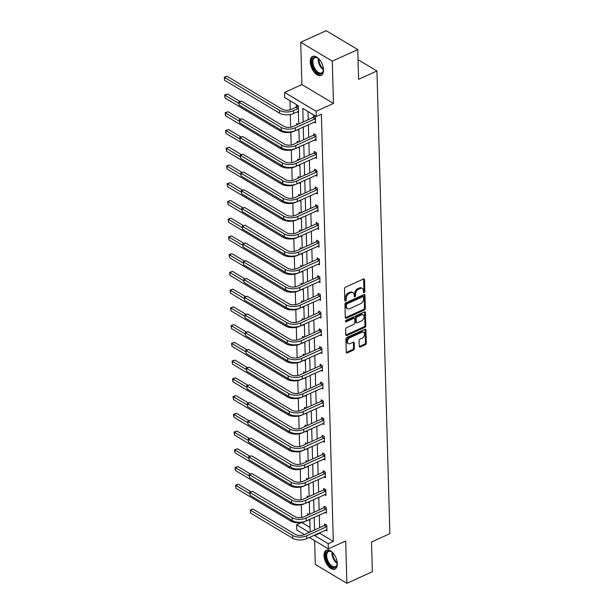<?xml version="1.0" encoding="UTF-8"?>
<svg xmlns="http://www.w3.org/2000/svg" width="614" height="614" viewBox="0 0 614 614"><rect width="100%" height="100%" fill="white"/><g stroke="black" fill="none" stroke-linecap="round" stroke-linejoin="round"><path stroke-width="0.92" d="M364.163 292.632A0.913 0.606 120.9 0 0 364.839 291.535L364.509 279.677A1.305 0.867 120.9 0 0 364.179 279.009A1.305 0.867 120.9 0 0 363.48 279.017L345.475 287.191A1.305 0.867 120.9 0 0 344.508 288.764L344.838 300.622A0.913 0.606 120.9 0 0 346.235 299.985L346.196 298.45A4.175 2.771 120.9 0 1 349.297 293.423L350.794 292.74A4.175 2.771 120.9 0 1 353.042 292.732A4.175 2.771 120.9 0 1 354.094 294.858L354.14 296.393A0.913 0.606 120.9 0 0 355.537 295.764L355.498 294.229A4.175 2.771 120.9 0 1 358.599 289.202L360.096 288.519A4.175 2.771 120.9 0 1 362.344 288.511A4.175 2.771 120.9 0 1 363.396 290.637L363.442 292.172A0.913 0.606 120.9 0 0 364.163 292.632M363.442 292.057A0.913 0.606 120.9 0 0 363.987 291.028L363.657 279.17A1.305 0.867 120.9 0 0 363.634 278.963M344.83 300.499A0.913 0.606 120.9 0 0 345.383 299.471L345.344 297.936L346.196 298.45M354.132 296.278A0.913 0.606 120.9 0 0 354.685 295.25L354.646 293.715L355.498 294.229M324.031 555.662A10.369 5.595 65.6 0 1 326.395 550.205A10.369 5.595 65.6 0 1 333.387 553.421A10.369 5.595 65.6 0 1 337.339 563.629A10.369 5.595 65.6 0 1 334.975 569.086A10.369 5.595 65.6 0 1 327.983 565.87A10.369 5.595 65.6 0 1 324.031 555.662M310.239 61.945A10.369 5.595 65.6 0 1 312.61 56.48A10.369 5.595 65.6 0 1 319.595 59.696A10.369 5.595 65.6 0 1 323.547 69.904A10.369 5.595 65.6 0 1 321.183 75.361A10.369 5.595 65.6 0 1 314.199 72.145A10.369 5.595 65.6 0 1 310.239 61.945M300.714 42.266L326.188 30.7L357.755 49.58L332.281 61.147L300.714 42.266L301.896 84.563L284.574 92.43L316.141 111.311L316.287 116.491L302.763 108.402L303.139 121.994M314.637 540.658L315.297 564.419L346.864 583.3L345.682 541.003L328.36 548.862L309.318 537.473M357.755 49.58L358.591 79.313L376.935 70.986L389.859 533.666L371.516 542.001L372.345 571.734L346.864 583.3M359.228 346.334A1.305 0.867 120.9 0 0 359.558 346.994A1.305 0.867 120.9 0 0 360.264 346.994L365.315 344.7A1.305 0.867 120.9 0 0 366.282 343.126L365.913 329.956A1.305 0.867 120.9 0 0 365.583 329.296A1.305 0.867 120.9 0 0 364.885 329.296L346.879 337.47A1.305 0.867 120.9 0 0 345.912 339.043L346.281 352.213A1.305 0.867 120.9 0 0 346.611 352.881A1.305 0.867 120.9 0 0 347.309 352.873L353.411 350.103A1.305 0.867 120.9 0 0 354.378 348.537L354.224 342.896A1.305 0.867 120.9 0 0 353.894 342.236A1.305 0.867 120.9 0 0 353.188 342.236L350.164 343.61A3.492 2.318 120.9 0 1 348.291 343.617A3.492 2.318 120.9 0 1 347.57 340.64A3.492 2.318 120.9 0 1 349.995 337.639L361.853 332.258A3.492 2.318 120.9 0 1 363.726 332.243A3.492 2.318 120.9 0 1 364.447 335.229A3.492 2.318 120.9 0 1 362.022 338.23L360.042 339.128A1.305 0.867 120.9 0 0 359.075 340.693L359.228 346.334M301.896 84.563L333.463 103.451L332.281 61.147M333.463 103.451L316.141 111.311M319.771 532.729L319.787 533.29L333.31 541.379L321.375 114.173L316.287 116.491M333.31 541.379L328.214 543.689L328.36 548.862M364.348 309.986A1.305 0.867 120.9 0 0 365.315 308.42L364.946 295.25A1.305 0.867 120.9 0 0 364.616 294.582A1.305 0.867 120.9 0 0 363.918 294.59L345.912 302.763A1.305 0.867 120.9 0 0 344.938 304.329L345.306 317.499A1.305 0.867 120.9 0 0 345.636 318.167A1.305 0.867 120.9 0 0 346.342 318.167L364.348 309.986L363.488 309.479A1.305 0.867 120.9 0 0 364.463 307.906L364.094 294.735A1.305 0.867 120.9 0 0 364.071 294.528M365.43 312.603L365.798 325.773A1.305 0.867 120.9 0 1 364.831 327.346L346.826 335.52A1.305 0.867 120.9 0 1 346.119 335.52A1.305 0.867 120.9 0 1 345.789 334.86L345.636 329.219A1.305 0.867 120.9 0 1 346.603 327.653L353.91 324.338A1.305 0.867 120.9 0 0 354.877 322.764L354.769 319.027A1.305 0.867 120.9 0 0 354.439 318.359A1.305 0.867 120.9 0 0 353.741 318.367L346.135 321.813A0.913 0.606 120.9 0 1 346.096 320.255L364.401 311.943A1.305 0.867 120.9 0 1 365.1 311.935A1.305 0.867 120.9 0 1 365.43 312.603L364.578 312.096L364.946 325.267L365.798 325.773M376.935 70.986L358.039 59.688M308.443 496.818L307.084 496.005L307.123 497.286M309.333 502.943L308.005 502.152M307.453 461.344L306.094 460.531L306.133 461.805M308.343 467.469L307.015 466.671M306.463 425.863L305.104 425.049L305.143 426.331M307.353 431.987L306.025 431.197M305.473 390.389L304.114 389.575L304.145 390.849M306.363 396.514L305.035 395.715M304.483 354.915L303.124 354.101L303.155 355.376M305.373 361.032L304.045 360.241M303.493 319.433L302.134 318.62L302.165 319.902M304.383 325.558L303.055 324.768M302.495 283.96L301.136 283.146L301.175 284.42M303.385 290.077L302.065 289.286M301.505 248.478L300.146 247.665L300.185 248.946M302.395 254.603L301.075 253.812M300.515 213.004L299.156 212.191L299.195 213.465M301.405 219.129L300.085 218.331M299.525 177.523L298.166 176.709L298.204 177.991M300.415 183.647L299.087 182.857M298.534 142.049L297.176 141.235L297.214 142.509M299.425 148.174L298.097 147.375M298.274 107.005L296.186 105.761L296.217 107.036M298.435 112.692L297.107 111.901M289.962 100.742L290.215 109.814M290.345 114.511L290.706 127.252M290.844 132.248L291.197 144.988M291.335 149.985L291.696 162.733M291.834 167.722L292.187 180.47M292.325 185.459L292.686 198.207M292.824 203.203L293.177 215.944M293.323 220.94L293.676 233.688M293.814 238.677L294.167 251.425M294.313 256.414L294.666 269.162M294.804 274.151L295.165 286.899M295.303 291.896L295.656 304.636M295.794 309.633L296.155 322.381M296.293 327.369L296.646 340.118M296.785 345.106L297.145 357.855M297.283 362.851L297.637 375.591M297.782 380.588L298.135 393.328M298.274 398.325L298.627 411.073M298.772 416.062L299.125 428.81M299.264 433.799L299.624 446.547M299.762 451.543L300.116 464.284M300.254 469.28L300.614 482.028M300.753 487.017L301.106 499.765M301.244 504.754L301.604 517.502M304.444 534.564L296.792 529.982L296.646 524.809L301.743 522.499L310.016 527.449M298.036 124.312L296.677 123.498L296.716 124.772M298.926 130.429L297.606 129.638M299.033 159.786L297.667 158.972L297.706 160.254M299.916 165.91L298.596 165.12M300.023 195.267L298.665 194.454L298.696 195.728M300.914 201.384L299.586 200.594M301.013 230.741L299.655 229.928L299.686 231.209M301.904 236.866L300.576 236.075M302.004 266.215L300.645 265.409L300.676 266.683M302.894 272.34L301.566 271.549M302.994 301.697L301.635 300.883L301.674 302.157M303.884 307.821L302.556 307.023M303.984 337.17L302.625 336.357L302.664 337.639M304.874 343.295L303.546 342.505M304.974 372.652L303.615 371.838L303.654 373.112M305.864 378.769L304.544 377.978M305.964 408.126L304.605 407.312L304.644 408.594M306.854 414.25L305.534 413.46M306.954 443.607L305.595 442.794L305.634 444.068M307.844 449.724L306.524 448.934M307.952 479.081L306.593 478.268L306.624 479.549M308.842 485.206L307.514 484.415M308.942 514.555L307.583 513.749L307.614 515.023M309.832 520.68L308.504 519.889M298.749 123.99L298.235 105.692L284.712 97.603L284.574 92.43M310.147 531.977L309.794 519.298M309.648 514.233L309.295 501.554M309.157 496.496L308.796 483.817M308.658 478.759L308.305 466.08M308.167 461.022L307.806 448.343M307.668 443.285L307.315 430.606M307.169 425.54L306.816 412.861M306.678 407.803L306.325 395.124M306.179 390.067L305.826 377.387M305.688 372.33L305.335 359.651M305.189 354.593L304.836 341.906M304.697 336.848L304.337 324.169M304.199 319.111L303.846 306.432M303.7 301.374L303.347 288.695M303.209 283.637L302.856 270.958M302.71 265.893L302.357 253.214M302.218 248.156L301.865 235.477M301.72 230.419L301.367 217.74M301.228 212.682L300.875 200.003M300.73 194.945L300.376 182.266M300.238 177.2L299.878 164.521M299.739 159.463L299.386 146.784M299.241 141.727L298.888 129.047M296.646 524.809L309.279 532.369M314.675 535.04L314.69 535.608L328.214 543.689M303.278 127.052L303.638 139.731M303.776 144.789L304.13 157.468M304.275 162.533L304.628 175.213M304.767 180.27L305.12 192.95M305.265 198.007L305.618 210.686M305.757 215.744L306.11 228.423M306.256 233.481L306.609 246.16M306.747 251.226L307.1 263.905M307.246 268.963L307.599 281.642M307.737 286.7L308.098 299.379M308.236 304.437L308.589 317.116M308.735 322.173L309.088 334.86M309.226 339.918L309.579 352.597M309.725 357.655L310.078 370.334M310.216 375.392L310.569 388.071M310.715 393.129L311.068 405.808M311.206 410.873L311.559 423.553M311.705 428.61L312.058 441.289M312.196 446.347L312.557 459.026M312.695 464.084L313.048 476.763M313.194 481.821L313.547 494.508M313.685 499.566L314.038 512.245M314.184 517.303L314.537 529.982M319.787 533.29L314.69 535.608M308.005 111.541L308.236 119.684M308.374 124.742L308.727 137.421M308.873 142.479L309.226 155.158M309.364 160.216L309.725 172.895M309.863 177.953L310.216 190.632M310.362 195.697L310.715 208.376M310.853 213.434L311.206 226.113M311.352 231.171L311.705 243.85M311.843 248.908L312.196 261.587M312.342 266.645L312.695 279.332M312.833 284.389L313.186 297.069M313.332 302.126L313.685 314.805M313.823 319.863L314.184 332.542M314.322 337.6L314.675 350.279M314.821 355.337L315.174 368.024M315.312 373.082L315.665 385.761M315.811 390.819L316.164 403.498M316.302 408.556L316.655 421.235M316.801 426.293L317.154 438.972M317.292 444.037L317.645 456.716M317.791 461.774L318.144 474.453M318.282 479.511L318.643 492.19M318.781 497.248L319.134 509.927M319.28 514.985L319.633 527.672M324.683 525.231L324.645 523.949L326.778 525.231L326.94 530.91L325.566 530.097M324.184 507.494L324.146 506.212L326.28 507.486L326.441 513.174L325.075 512.36M323.693 489.749L323.655 488.475L325.788 489.749L325.942 495.437L324.576 494.615M323.194 472.012L323.156 470.738L325.29 472.012L325.451 477.7L324.085 476.878M322.695 454.276L322.665 453.002L324.798 454.276L324.952 459.963L323.586 459.142M322.204 436.539L322.166 435.257L324.299 436.539L324.461 442.218L323.094 441.405M321.705 418.794L321.675 417.52L323.808 418.794L323.962 424.481L322.596 423.66M321.214 401.057L321.176 399.783L323.309 401.057L323.471 406.744L322.097 405.923M320.715 383.32L320.685 382.046L322.81 383.32L322.972 389.007L321.606 388.186M320.224 365.583L320.186 364.302L322.319 365.583L322.48 371.263L321.107 370.449M319.725 347.846L319.687 346.565L321.82 347.839L321.982 353.526L320.615 352.712M319.234 330.102L319.196 328.828L321.329 330.102L321.483 335.789L320.117 334.968M318.735 312.365L318.697 311.091L320.83 312.365L320.992 318.052L319.625 317.231M318.236 294.628L318.206 293.354L320.339 294.628L320.493 300.315L319.126 299.494M317.745 276.891L317.707 275.609L319.84 276.891L320.001 282.57L318.635 281.757M317.246 259.154L317.215 257.872L319.349 259.146L319.503 264.834L318.136 264.02M316.755 241.409L316.717 240.135L318.85 241.409L319.011 247.097L317.638 246.275M316.256 223.673L316.225 222.398L318.351 223.673L318.512 229.36L317.146 228.538M315.765 205.936L315.726 204.654L317.86 205.936L318.021 211.615L316.647 210.802M315.266 188.199L315.228 186.917L317.361 188.191L317.522 193.878L316.156 193.065M314.767 170.454L314.736 169.18L316.87 170.454L317.024 176.141L315.657 175.32M314.276 152.717L314.238 151.443L316.371 152.717L316.532 158.404L315.166 157.583M313.777 134.98L313.746 133.706L315.88 134.98L316.033 140.667L314.667 139.846M313.286 117.243L313.247 115.962L315.381 117.243L315.542 122.923L314.176 122.109M362.344 288.511L361.485 287.997A4.175 2.771 120.9 0 0 359.244 288.012L360.096 288.519M354.646 293.715A4.175 2.771 120.9 0 1 357.747 288.687L359.244 288.012M353.042 292.732L352.183 292.218A4.175 2.771 120.9 0 0 349.942 292.233L350.794 292.74M345.344 297.936A4.175 2.771 120.9 0 1 348.445 292.916L349.942 292.233M345.337 317.707A1.305 0.867 120.9 0 0 345.482 317.653L363.488 309.479M363.58 297.115A0.913 0.606 120.9 0 0 362.859 296.646L347.056 303.823A0.913 0.606 120.9 0 0 346.373 304.92L346.419 306.539A4.175 2.771 120.9 0 0 347.478 308.673A4.175 2.771 120.9 0 0 349.719 308.658L360.525 303.753A4.175 2.771 120.9 0 0 363.626 298.726L363.58 297.115M363.35 296.646L362.498 296.132A0.913 0.606 120.9 0 0 362.007 296.14L362.859 296.646M347.478 308.673L346.626 308.159A4.175 2.771 120.9 0 1 345.567 306.033L345.521 304.414A0.913 0.606 120.9 0 1 346.196 303.316L362.007 296.14M345.82 335.067A1.305 0.867 120.9 0 0 345.974 335.006L363.979 326.832A1.305 0.867 120.9 0 0 364.946 325.267M354.439 318.359L353.587 317.852A1.305 0.867 120.9 0 0 352.889 317.852L345.421 321.245M361.485 320.892A3.492 2.318 120.9 0 0 363.918 317.898A3.492 2.318 120.9 0 0 363.189 314.913A3.492 2.318 120.9 0 0 361.316 314.921L357.141 316.816A1.305 0.867 120.9 0 0 356.174 318.39L356.273 322.127A1.305 0.867 120.9 0 0 356.604 322.795A1.305 0.867 120.9 0 0 357.31 322.787L361.485 320.892M363.189 314.913L362.337 314.406A3.492 2.318 120.9 0 0 360.464 314.414L361.316 314.921M356.604 322.795L355.752 322.281A1.305 0.867 120.9 0 1 355.422 321.621L355.322 317.883A1.305 0.867 120.9 0 1 356.289 316.31L360.464 314.414M363.726 332.243L362.874 331.737A3.492 2.318 120.9 0 0 361.001 331.744L361.853 332.258M348.291 343.617L347.44 343.111A3.492 2.318 120.9 0 1 346.718 340.125A3.492 2.318 120.9 0 1 349.143 337.132L361.001 331.744M346.304 352.421A1.305 0.867 120.9 0 0 346.457 352.367L352.559 349.596A1.305 0.867 120.9 0 0 353.526 348.023L353.372 342.389A1.305 0.867 120.9 0 0 353.342 342.182M359.259 346.542A1.305 0.867 120.9 0 0 359.413 346.48L364.463 344.193A1.305 0.867 120.9 0 0 365.43 342.62L365.061 329.449A1.305 0.867 120.9 0 0 365.038 329.242M295.902 107.327L291.366 109.384A6.647 3.438 178.4 0 1 282.003 109.146L227.011 76.259L224.463 77.418L279.454 110.305A9.97 5.158 -1.6 0 0 293.5 110.666L298.036 108.601L295.902 107.327L297.053 106.276M224.547 80.257L224.463 77.418L224.547 80.257L279.531 113.145A9.97 5.158 -1.6 0 0 293.576 113.506L298.396 111.441M224.141 77.257L227.011 76.259M315.419 118.517L315.105 118.809L312.971 117.535L293.139 126.53A6.647 3.438 178.4 0 1 283.783 126.292L241.586 101.057L239.038 102.216L281.235 127.451A9.97 5.158 -1.6 0 0 295.273 127.812L315.105 118.809M239.122 105.063L239.038 102.216L239.122 105.063L281.312 130.298A9.97 5.158 -1.6 0 0 295.357 130.652L315.504 121.649M312.971 117.535L314.115 116.483M238.723 102.062L241.586 101.057M296.424 125.041L297.544 124.013M240.059 101.502L227.51 93.996L224.962 95.155L225.039 97.994L280.03 130.889A9.97 5.158 -1.6 0 0 294.068 131.243L298.895 129.178M225.039 97.994L224.64 94.993L227.51 93.996M224.64 94.993L238.8 103.428M296.915 142.786L298.043 141.75M240.558 119.246L228.001 111.733L225.453 112.892L225.538 115.739L280.521 148.626A9.97 5.158 -1.6 0 0 294.567 148.979L299.386 146.923M225.538 115.739L225.138 112.738L228.001 111.733M225.138 112.738L239.291 121.173M315.911 136.254L315.596 136.546L313.462 135.272L293.638 144.275A6.647 3.438 178.4 0 1 284.274 144.037L242.085 118.801L239.537 119.953L281.726 145.188A9.97 5.158 -1.6 0 0 295.771 145.549L315.596 136.546M239.613 122.8L239.537 119.953L239.613 122.8L281.811 148.035A9.97 5.158 -1.6 0 0 295.848 148.388L316.003 139.386M313.462 135.272L314.606 134.22M239.214 119.799L242.085 118.801M316.41 153.991L316.095 154.283L313.961 153.009L294.129 162.012A6.647 3.438 178.4 0 1 284.773 161.774L242.584 136.538L240.036 137.697L282.225 162.933A9.97 5.158 -1.6 0 0 296.263 163.286L316.095 154.283M240.112 140.537L240.036 137.697L240.112 140.537L282.302 165.772A9.97 5.158 -1.6 0 0 296.347 166.125L316.494 157.123M313.961 153.009L315.105 151.957M239.713 137.536L242.584 136.538M323.455 68.661A8.972 4.843 65.6 0 1 323.386 70.541A8.972 4.843 65.6 0 1 320.777 73.918A8.972 4.843 65.6 0 1 312.825 66.404A8.972 4.843 65.6 0 1 314.644 57.179A8.972 4.843 65.6 0 1 317.691 58A8.972 4.843 65.6 0 1 319.15 59.182M317.952 58.169A8.312 4.482 -114.4 0 0 315.381 57.57A8.312 4.482 -114.4 0 0 314.782 57.754A8.312 4.482 -114.4 0 0 313.907 66.65A8.312 4.482 -114.4 0 0 321.061 73.066A8.312 4.482 -114.4 0 0 321.652 72.889A8.312 4.482 -114.4 0 0 323.424 70.226M313.247 56.273A10.3 5.564 -114.4 0 0 312.442 67.386A10.3 5.564 -114.4 0 0 321.229 75.161A10.3 5.564 -114.4 0 0 321.759 75.015M322.258 64.224A6.539 3.53 65.6 0 1 321.698 62.996M337.247 562.386A8.972 4.843 65.6 0 1 337.178 564.266A8.972 4.843 65.6 0 1 334.569 567.643A8.972 4.843 65.6 0 1 326.617 560.129A8.972 4.843 65.6 0 1 328.436 550.904A8.972 4.843 65.6 0 1 331.483 551.717A8.972 4.843 65.6 0 1 332.942 552.907M331.744 551.894A8.312 4.482 -114.4 0 0 329.173 551.295A8.312 4.482 -114.4 0 0 328.574 551.479A8.312 4.482 -114.4 0 0 327.699 560.367A8.312 4.482 -114.4 0 0 334.845 566.791A8.312 4.482 -114.4 0 0 335.444 566.607A8.312 4.482 -114.4 0 0 337.216 563.951M327.039 549.99A10.3 5.564 -114.4 0 0 326.234 561.112A10.3 5.564 -114.4 0 0 335.021 568.886A10.3 5.564 -114.4 0 0 335.551 568.741M336.05 557.949A6.539 3.53 65.6 0 1 335.49 556.721M297.414 160.523L298.534 159.494M241.049 136.983L228.5 129.477L225.952 130.628L226.029 133.476L281.02 166.363A9.97 5.158 -1.6 0 0 295.065 166.724L299.885 164.659M226.029 133.476L225.63 130.475L228.5 129.477M225.63 130.475L239.79 138.91M316.901 171.736L314.452 170.746L294.628 179.748A6.647 3.438 178.4 0 1 285.264 179.511L243.075 154.275L240.527 155.434L282.716 180.669A9.97 5.158 -1.6 0 0 296.762 181.023L316.586 172.02M240.604 158.274L240.527 155.434L240.604 158.274L282.801 183.509A9.97 5.158 -1.6 0 0 296.838 183.87L316.993 174.867M314.452 170.746L315.604 169.694M240.204 155.273L243.075 154.275M297.905 178.26L299.033 177.231M241.548 154.72L228.991 147.214L226.451 148.373L226.528 151.213L281.519 184.1A9.97 5.158 -1.6 0 0 295.557 184.461L300.376 182.396M226.528 151.213L226.129 148.212L228.991 147.214M226.129 148.212L240.281 156.647M317.4 189.473L317.085 189.764L314.951 188.483L295.127 197.485A6.647 3.438 178.4 0 1 285.763 197.248L243.574 172.012L241.026 173.171L283.215 198.406A9.97 5.158 -1.6 0 0 297.253 198.767L317.085 189.764M241.102 176.011L241.026 173.171L241.102 176.011L283.292 201.246A9.97 5.158 -1.6 0 0 297.337 201.607L317.484 192.604M314.951 188.483L316.095 187.439M240.703 173.018L243.574 172.012M298.404 195.996L299.525 194.968M242.039 172.457L229.49 164.951L226.942 166.11L227.019 168.95L282.01 201.845A9.97 5.158 -1.6 0 0 296.055 202.198L300.875 200.133M227.019 168.95L226.62 165.949L229.49 164.951M226.62 165.949L240.78 174.384M317.898 207.21L317.576 207.501L315.442 206.227L295.618 215.23A6.647 3.438 178.4 0 1 286.254 214.992L244.065 189.757L241.517 190.908L283.706 216.143A9.97 5.158 -1.6 0 0 297.752 216.504L317.576 207.501M241.601 193.755L241.517 190.908L241.601 193.755L283.791 218.991A9.97 5.158 -1.6 0 0 297.828 219.344L317.983 210.341M315.442 206.227L316.594 205.176M241.195 190.754L244.065 189.757M298.895 213.741L300.023 212.705M242.538 190.194L229.989 182.688L227.441 183.847L227.518 186.687L282.509 219.582A9.97 5.158 -1.6 0 0 296.547 219.935L301.374 217.878M227.518 186.687L227.119 183.693L229.989 182.688M227.119 183.693L241.279 192.121M318.39 224.947L318.075 225.238L315.941 223.964L296.117 232.967A6.647 3.438 178.4 0 1 286.753 232.729L244.564 207.494L242.016 208.645L284.205 233.88A9.97 5.158 -1.6 0 0 298.25 234.241L318.075 225.238M242.093 211.492L242.016 208.645L242.093 211.492L284.282 236.728A9.97 5.158 -1.6 0 0 298.327 237.081L318.474 228.078M315.941 223.964L317.085 222.913M241.693 208.491L244.564 207.494M299.394 231.478L300.515 230.45M243.029 207.939L230.48 200.433L227.932 201.584L228.017 204.431L283 237.319A9.97 5.158 -1.6 0 0 297.046 237.672L301.865 235.615M228.017 204.431L227.61 201.43L230.48 200.433M227.61 201.43L241.77 209.865M318.889 242.691L318.566 242.975L316.44 241.701L296.608 250.704A6.647 3.438 178.4 0 1 287.245 250.466L245.055 225.231L242.507 226.389L284.704 251.625A9.97 5.158 -1.6 0 0 298.742 251.978L318.566 242.975M242.591 229.229L242.507 226.389L242.591 229.229L284.781 254.465A9.97 5.158 -1.6 0 0 298.818 254.825L318.973 245.823M316.44 241.701L317.584 240.65M242.192 226.228L245.055 225.231M299.893 249.215L301.013 248.186M243.528 225.676L230.979 218.17L228.431 219.321L228.508 222.168L283.499 255.056A9.97 5.158 -1.6 0 0 297.537 255.416L302.364 253.352M228.508 222.168L228.109 219.167L230.979 218.17M228.109 219.167L242.269 227.602M319.38 260.428L316.931 259.438L297.107 268.441A6.647 3.438 178.4 0 1 287.743 268.203L245.554 242.967L243.006 244.126L285.195 269.362A9.97 5.158 -1.6 0 0 299.241 269.715L319.065 260.712M243.083 246.966L243.006 244.126L243.083 246.966L285.272 272.202A9.97 5.158 -1.6 0 0 299.317 272.562L319.472 263.559M316.931 259.438L318.075 258.394M242.683 243.965L245.554 242.967M300.384 266.952L301.512 265.923M244.019 243.413L231.47 235.906L228.922 237.065L229.007 239.905L283.99 272.793A9.97 5.158 -1.6 0 0 298.036 273.153L302.856 271.089M229.007 239.905L228.6 236.904L231.47 235.906M228.6 236.904L242.76 245.339M300.883 284.689L302.004 283.66M244.518 261.15L231.969 253.643L229.421 254.802L229.498 257.642L284.489 290.537A9.97 5.158 -1.6 0 0 298.527 290.89L303.354 288.826M229.498 257.642L229.099 254.641L231.969 253.643M229.099 254.641L243.259 263.076M301.374 302.433L302.502 301.397M245.017 278.886L232.46 271.38L229.912 272.539L229.997 275.387L284.98 308.274A9.97 5.158 -1.6 0 0 299.026 308.627L303.846 306.57M229.997 275.387L229.598 272.386L232.46 271.38M229.598 272.386L243.75 280.821M301.873 320.17L302.994 319.142M245.508 296.631L232.959 289.125L230.411 290.276L230.488 293.124L285.479 326.011A9.97 5.158 -1.6 0 0 299.525 326.372L304.344 324.307M230.488 293.124L230.089 290.123L232.959 289.125M230.089 290.123L244.249 298.558M302.364 337.907L303.493 336.879M246.007 314.368L233.45 306.862L230.91 308.021L230.987 310.861L285.978 343.748A9.97 5.158 -1.6 0 0 300.016 344.109L304.843 342.044M230.987 310.861L230.588 307.86L233.45 306.862M230.588 307.86L244.74 316.294M302.863 355.644L303.984 354.616M246.498 332.105L233.949 324.599L231.401 325.758L231.478 328.597L286.469 361.485A9.97 5.158 -1.6 0 0 300.515 361.846L305.335 359.781M231.478 328.597L231.079 325.597L233.949 324.599M231.079 325.597L245.239 334.031M303.354 373.381L304.483 372.353M246.997 349.842L234.448 342.336L231.9 343.495L231.977 346.334L286.968 379.229A9.97 5.158 -1.6 0 0 301.006 379.582L305.833 377.518M231.977 346.334L231.578 343.333L234.448 342.336M231.578 343.333L245.738 351.768M303.853 391.126L304.974 390.09M247.488 367.586L234.939 360.08L232.391 361.232L232.476 364.079L287.459 396.966A9.97 5.158 -1.6 0 0 301.505 397.319L306.325 395.262M232.476 364.079L232.069 361.078L234.939 360.08M232.069 361.078L246.229 369.513M304.352 408.863L305.473 407.834M247.987 385.323L235.438 377.817L232.89 378.968L232.967 381.816L287.958 414.703A9.97 5.158 -1.6 0 0 301.996 415.064L306.823 412.999M232.967 381.816L232.568 378.815L235.438 377.817M232.568 378.815L246.728 387.25M304.843 426.6L305.972 425.571M248.486 403.06L235.929 395.554L233.381 396.713L233.466 399.553L288.45 432.44A9.97 5.158 -1.6 0 0 302.495 432.801L307.315 430.736M233.466 399.553L233.067 396.552L235.929 395.554M233.067 396.552L247.219 404.987M319.879 278.165L319.564 278.457L317.43 277.175L297.598 286.178A6.647 3.438 178.4 0 1 288.242 285.94L246.045 260.704L243.497 261.863L285.694 287.099A9.97 5.158 -1.6 0 0 299.732 287.459L319.564 278.457M243.581 264.711L243.497 261.863L243.581 264.711L285.771 289.938A9.97 5.158 -1.6 0 0 299.816 290.299L319.963 281.296M317.43 277.175L318.574 276.131M243.182 261.71L246.045 260.704M320.37 295.902L320.055 296.194L317.922 294.92L298.097 303.922A6.647 3.438 178.4 0 1 288.733 303.684L246.544 278.449L243.996 279.6L286.185 304.836A9.97 5.158 -1.6 0 0 300.231 305.196L320.055 296.194M244.073 282.448L243.996 279.6L244.073 282.448L286.27 307.683A9.97 5.158 -1.6 0 0 300.307 308.036L320.462 299.033M317.922 294.92L319.065 293.868M243.674 279.447L246.544 278.449M320.869 313.639L320.554 313.931L318.42 312.656L298.588 321.659A6.647 3.438 178.4 0 1 289.232 321.421L247.043 296.186L244.495 297.345L286.684 322.58A9.97 5.158 -1.6 0 0 300.722 322.933L320.554 313.931M244.572 300.185L244.495 297.345L244.572 300.185L286.761 325.42A9.97 5.158 -1.6 0 0 300.806 325.773L320.953 316.77M318.42 312.656L319.564 311.605M244.172 297.184L247.043 296.186M321.36 331.383L318.912 330.393L299.087 339.396A6.647 3.438 178.4 0 1 289.724 339.158L247.534 313.923L244.986 315.082L287.175 340.317A9.97 5.158 -1.6 0 0 301.221 340.67L321.045 331.667M245.063 317.922L244.986 315.082L245.063 317.922L287.26 343.157A9.97 5.158 -1.6 0 0 301.297 343.518L321.452 334.515M318.912 330.393L320.063 329.342M244.664 314.921L247.534 313.923M321.859 349.12L321.544 349.412L319.41 348.13L299.586 357.133A6.647 3.438 178.4 0 1 290.222 356.895L248.033 331.66L245.485 332.819L287.674 358.054A9.97 5.158 -1.6 0 0 301.712 358.407L321.544 349.412M245.562 335.658L245.485 332.819L245.562 335.658L287.751 360.894A9.97 5.158 -1.6 0 0 301.796 361.255L321.943 352.252M319.41 348.13L320.554 347.087M245.163 332.658L248.033 331.66M322.358 366.857L322.035 367.149L319.902 365.875L300.077 374.87A6.647 3.438 178.4 0 1 290.714 374.632L248.524 349.404L245.976 350.556L288.166 375.791A9.97 5.158 -1.6 0 0 302.211 376.152L322.035 367.149M246.06 353.403L245.976 350.556L246.06 353.403L288.25 378.638A9.97 5.158 -1.6 0 0 302.288 378.991L322.442 369.989M319.902 365.875L321.053 364.823M245.654 350.402L248.524 349.404M322.849 384.594L322.534 384.886L320.401 383.612L300.576 392.615A6.647 3.438 178.4 0 1 291.213 392.377L249.023 367.141L246.475 368.293L288.664 393.528A9.97 5.158 -1.6 0 0 302.71 393.889L322.534 384.886M246.552 371.14L246.475 368.293L246.552 371.14L288.741 396.375A9.97 5.158 -1.6 0 0 302.786 396.728L322.933 387.726M320.401 383.612L321.544 382.56M246.153 368.139L249.023 367.141M323.348 402.339L320.899 401.349L301.067 410.352A6.647 3.438 178.4 0 1 291.711 410.114L249.514 384.878L246.966 386.037L289.163 411.273A9.97 5.158 -1.6 0 0 303.201 411.626L323.033 402.623M247.051 388.877L246.966 386.037L247.051 388.877L289.24 414.112A9.97 5.158 -1.6 0 0 303.278 414.473L323.432 405.463M320.899 401.349L322.043 400.297M246.651 385.876L249.514 384.878M323.839 420.076L321.391 419.086L301.566 428.088A6.647 3.438 178.4 0 1 292.203 427.851L250.013 402.615L247.465 403.774L289.654 429.009A9.97 5.158 -1.6 0 0 303.7 429.363L323.524 420.36M247.542 406.614L247.465 403.774L247.542 406.614L289.731 431.849A9.97 5.158 -1.6 0 0 303.776 432.21L323.931 423.207M321.391 419.086L322.534 418.034M247.143 403.613L250.013 402.615M324.338 437.813L324.023 438.104L321.889 436.823L302.057 445.825A6.647 3.438 178.4 0 1 292.701 445.587L250.504 420.352L247.956 421.511L290.153 446.746A9.97 5.158 -1.6 0 0 304.191 447.107L324.023 438.104M248.041 424.351L247.956 421.511L248.041 424.351L290.23 449.586A9.97 5.158 -1.6 0 0 304.275 449.947L324.422 440.944M321.889 436.823L323.033 435.779M247.642 421.357L250.504 420.352M305.342 444.336L306.463 443.308M248.977 420.797L236.428 413.291L233.88 414.45L233.957 417.29L288.948 450.185A9.97 5.158 -1.6 0 0 302.994 450.538L307.814 448.473M233.957 417.29L233.558 414.289L236.428 413.291M233.558 414.289L247.718 422.724M324.829 455.55L324.514 455.841L322.381 454.567L302.556 463.57A6.647 3.438 178.4 0 1 293.193 463.332L251.003 438.097L248.455 439.248L290.645 464.483A9.97 5.158 -1.6 0 0 304.69 464.844L324.514 455.841M248.532 442.095L248.455 439.248L248.532 442.095L290.729 467.331A9.97 5.158 -1.6 0 0 304.767 467.684L324.921 458.681M322.381 454.567L323.524 453.516M248.133 439.094L251.003 438.097M305.833 462.081L306.962 461.045M249.476 438.534L236.92 431.028L234.371 432.187L234.456 435.027L289.44 467.922A9.97 5.158 -1.6 0 0 303.485 468.275L308.305 466.218M234.456 435.027L234.057 432.033L236.92 431.028M234.057 432.033L248.209 440.461M325.328 473.287L325.013 473.578L322.88 472.304L303.047 481.307A6.647 3.438 178.4 0 1 293.692 481.069L251.502 455.834L248.954 456.993L291.143 482.22A9.97 5.158 -1.6 0 0 305.181 482.581L325.013 473.578M249.031 459.832L248.954 456.993L249.031 459.832L291.22 485.068A9.97 5.158 -1.6 0 0 305.265 485.421L325.412 476.418M322.88 472.304L324.023 471.253M248.632 456.831L251.502 455.834M306.332 479.818L307.453 478.79M249.967 456.279L237.418 448.773L234.87 449.924L234.947 452.771L289.938 485.659A9.97 5.158 -1.6 0 0 303.984 486.019L308.804 483.955M234.947 452.771L234.548 449.77L237.418 448.773M234.548 449.77L248.708 458.205M325.819 491.031L323.371 490.041L303.546 499.044A6.647 3.438 178.4 0 1 294.183 498.806L251.993 473.571L249.445 474.729L291.635 499.965A9.97 5.158 -1.6 0 0 305.68 500.318L325.504 491.315M249.53 477.569L249.445 474.729L249.53 477.569L291.719 502.805A9.97 5.158 -1.6 0 0 305.757 503.165L325.911 494.163M323.371 490.041L324.522 488.99M249.123 474.568L251.993 473.571M306.823 497.555L307.952 496.526M250.466 474.016L237.917 466.51L235.369 467.668L235.446 470.508L290.437 503.396A9.97 5.158 -1.6 0 0 304.475 503.756L309.303 501.692M235.446 470.508L235.047 467.507L237.917 466.51M235.047 467.507L249.207 475.942M326.318 508.768L326.003 509.06L323.87 507.778L304.045 516.781A6.647 3.438 178.4 0 1 294.682 516.543L252.492 491.307L249.944 492.466L292.134 517.702A9.97 5.158 -1.6 0 0 306.179 518.055L326.003 509.06M250.021 495.306L249.944 492.466L250.021 495.306L292.21 520.542A9.97 5.158 -1.6 0 0 306.256 520.902L326.402 511.899M323.87 507.778L325.013 506.734M249.622 492.305L252.492 491.307M307.322 515.292L308.443 514.263M250.957 491.753L238.409 484.246L235.86 485.405L235.937 488.245L290.929 521.132A9.97 5.158 -1.6 0 0 304.974 521.493L309.794 519.429M235.937 488.245L235.538 485.244L238.409 484.246M235.538 485.244L249.698 493.679M326.817 526.505L326.494 526.797L324.361 525.515L304.536 534.518A6.647 3.438 178.4 0 1 295.173 534.28L252.983 509.044L250.435 510.203L292.625 535.439A9.97 5.158 -1.6 0 0 306.67 535.799L326.494 526.797M250.52 513.051L250.435 510.203L250.52 513.051L292.709 538.286A9.97 5.158 -1.6 0 0 306.747 538.639L326.901 529.636M324.361 525.515L325.512 524.471M250.113 510.05L252.983 509.044M363.987 291.028L364.839 291.535M345.383 299.471L346.235 299.985M354.685 295.25L355.537 295.764M357.747 288.687L358.599 289.202M348.445 292.916L349.297 293.423M363.657 279.17L364.509 279.677M345.482 317.653L346.342 318.167M364.094 294.735L364.946 295.25M364.463 307.906L365.315 308.42M346.196 303.316L347.056 303.823M345.521 304.414L346.373 304.92M345.567 306.033L346.419 306.539M363.979 326.832L364.831 327.346M345.974 335.006L346.826 335.52M352.889 317.852L353.741 318.367M345.413 321.383L346.135 321.813M356.289 316.31L357.141 316.816M355.322 317.883L356.174 318.39M355.422 321.621L356.273 322.127M349.143 337.132L349.995 337.639M353.372 342.389L354.224 342.896M353.526 348.023L354.378 348.537M352.559 349.596L353.411 350.103M346.457 352.367L347.309 352.873M365.061 329.449L365.913 329.956M365.43 342.62L366.282 343.126M364.463 344.193L365.315 344.7M359.413 346.48L360.264 346.994M293.5 110.666L293.576 113.506M279.454 110.305L279.531 113.145M295.273 127.812L295.357 130.652M281.235 127.451L281.312 130.298M279.992 129.508L280.03 130.889M280.483 147.245L280.521 148.626M295.771 145.549L295.848 148.388M281.726 145.188L281.811 148.035M296.263 163.286L296.347 166.125M282.225 162.933L282.302 165.772M323.455 69.843A8.312 4.482 65.6 0 1 318.259 58.399M318.881 58.929A8.036 4.336 -114.4 0 0 323.471 69.029M337.247 563.568A8.312 4.482 65.6 0 1 332.051 552.124M332.673 552.646A8.036 4.336 -114.4 0 0 337.263 562.754M280.982 164.982L281.02 166.363M296.762 181.023L296.838 183.87M282.716 180.669L282.801 183.509M281.481 182.719L281.519 184.1M297.253 198.767L297.337 201.607M283.215 198.406L283.292 201.246M281.972 200.456L282.01 201.845M297.752 216.504L297.828 219.344M283.706 216.143L283.791 218.991M282.471 218.2L282.509 219.582M298.25 234.241L298.327 237.081M284.205 233.88L284.282 236.728M282.962 235.937L283 237.319M298.742 251.978L298.818 254.825M284.704 251.625L284.781 254.465M283.461 253.674L283.499 255.056M299.241 269.715L299.317 272.562M285.195 269.362L285.272 272.202M283.952 271.411L283.99 272.793M284.451 289.156L284.489 290.537M284.942 306.893L284.98 308.274M285.441 324.629L285.479 326.011M285.94 342.366L285.978 343.748M286.431 360.103L286.469 361.485M286.93 377.848L286.968 379.229M287.421 395.585L287.459 396.966M287.92 413.322L287.958 414.703M288.411 431.059L288.45 432.44M299.732 287.459L299.816 290.299M285.694 287.099L285.771 289.938M300.231 305.196L300.307 308.036M286.185 304.836L286.27 307.683M300.722 322.933L300.806 325.773M286.684 322.58L286.761 325.42M301.221 340.67L301.297 343.518M287.175 340.317L287.26 343.157M301.712 358.407L301.796 361.255M287.674 358.054L287.751 360.894M302.211 376.152L302.288 378.991M288.166 375.791L288.25 378.638M302.71 393.889L302.786 396.728M288.664 393.528L288.741 396.375M303.201 411.626L303.278 414.473M289.163 411.273L289.24 414.112M303.7 429.363L303.776 432.21M289.654 429.009L289.731 431.849M304.191 447.107L304.275 449.947M290.153 446.746L290.23 449.586M288.91 448.796L288.948 450.185M304.69 464.844L304.767 467.684M290.645 464.483L290.729 467.331M289.401 466.54L289.44 467.922M305.181 482.581L305.265 485.421M291.143 482.22L291.22 485.068M289.9 484.277L289.938 485.659M305.68 500.318L305.757 503.165M291.635 499.965L291.719 502.805M290.399 502.014L290.437 503.396M306.179 518.055L306.256 520.902M292.134 517.702L292.21 520.542M290.89 519.751L290.929 521.132M306.67 535.799L306.747 538.639M292.625 535.439L292.709 538.286"/></g></svg>
